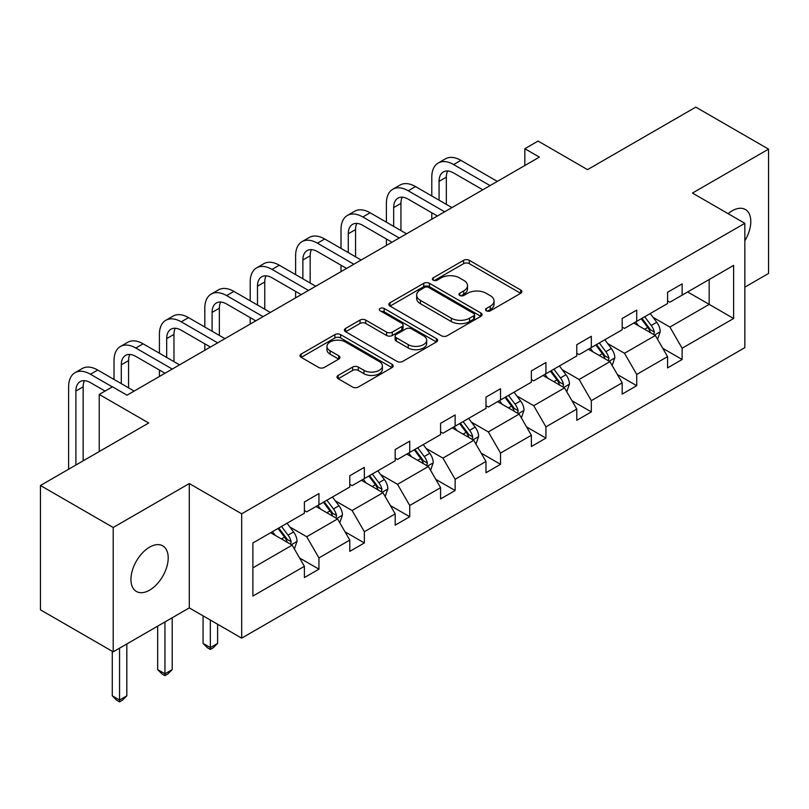 <?xml version="1.0" encoding="UTF-8"?>
<svg xmlns="http://www.w3.org/2000/svg" width="809" height="809" viewBox="0 0 809 809"><rect width="100%" height="100%" fill="white"/><g stroke="black" fill="none" stroke-linecap="round" stroke-linejoin="round"><path stroke-width="1.21" d="M486.351 310.808A2.831 1.628 0 0 0 490.355 310.808L520.703 293.293A4.035 2.336 0 0 0 521.886 291.644A4.035 2.336 0 0 0 520.703 289.996L469.291 260.306A4.035 2.336 0 0 0 463.577 260.306L433.23 277.831A2.831 1.628 0 0 0 432.4 278.984A2.831 1.628 0 0 0 433.23 280.136A2.831 1.628 0 0 0 437.224 280.136L441.148 277.871A12.924 7.463 0 0 1 459.431 277.871L463.719 280.349A12.924 7.463 0 0 1 467.501 285.617A12.924 7.463 0 0 1 463.719 290.896L459.785 293.171A2.831 1.628 0 0 0 458.966 294.324A2.831 1.628 0 0 0 459.785 295.477A2.831 1.628 0 0 0 463.79 295.477L467.713 293.212A12.924 7.463 0 0 1 485.997 293.212L490.284 295.679A12.924 7.463 0 0 1 494.066 300.958A12.924 7.463 0 0 1 490.284 306.237L486.351 308.502A2.831 1.628 0 0 0 485.531 309.655A2.831 1.628 0 0 0 486.351 310.808L486.351 308.502M149.574 590.166A26.343 15.209 120 0 0 166.785 566.957A26.343 15.209 120 0 0 162.751 545.853A26.343 15.209 120 0 0 149.574 547.157A26.343 15.209 120 0 0 132.373 570.365A26.343 15.209 120 0 0 136.408 591.47A26.343 15.209 120 0 0 149.574 590.166M744.836 240.769A26.343 15.209 120 0 0 745.342 209.491A26.343 15.209 120 0 0 732.175 210.795A26.343 15.209 120 0 0 728.11 213.657M744.836 287.165L768.55 273.462L768.55 149.139L695.801 107.132L587.546 169.637L538.076 141.069L524.829 148.714L524.829 165.521M113.199 651.832L189.296 607.893L189.296 483.56L113.199 527.498L113.199 651.832L40.45 609.824L40.45 485.491L148.704 422.996L99.234 394.438L99.234 451.553M113.199 527.498L40.45 485.491M338.182 375.416A4.035 2.336 0 0 0 336.999 377.065A4.035 2.336 0 0 0 338.182 378.713L352.603 387.046A4.035 2.336 0 0 0 358.316 387.046L392.021 367.589A4.035 2.336 0 0 0 393.204 365.931A4.035 2.336 0 0 0 392.021 364.283L340.609 334.602A4.035 2.336 0 0 0 334.896 334.602L301.191 354.059A4.035 2.336 0 0 0 300.008 355.707A4.035 2.336 0 0 0 301.191 357.356L318.615 367.417A4.035 2.336 0 0 0 324.328 367.417L338.749 359.095A4.035 2.336 0 0 0 339.932 357.447A4.035 2.336 0 0 0 338.749 355.798L330.112 350.803A10.81 6.239 0 0 1 326.947 346.394A10.81 6.239 0 0 1 333.611 340.629A10.81 6.239 0 0 1 345.392 341.985L379.239 361.522A10.81 6.239 0 0 1 382.404 365.931A10.81 6.239 0 0 1 375.73 371.695A10.81 6.239 0 0 1 363.959 370.35L358.316 367.094A4.035 2.336 0 0 0 352.603 367.094L338.182 375.416L338.182 378.713M99.234 394.438L112.471 386.793L127.023 395.186L539.381 157.118L524.829 148.714M189.296 483.56L241.679 513.806L744.836 223.314L744.836 347.648L241.679 638.139L241.679 513.806M768.55 149.139L692.453 193.068L744.836 223.314M441.441 335.755A4.035 2.336 0 0 0 447.155 335.755L480.859 316.299A4.035 2.336 0 0 0 482.043 314.65A4.035 2.336 0 0 0 480.859 313.002L429.437 283.312A4.035 2.336 0 0 0 423.724 283.312L390.019 302.768A4.035 2.336 0 0 0 388.836 304.427A4.035 2.336 0 0 0 390.019 306.075L441.441 335.755M381.302 311.425A2.831 1.628 0 0 1 384.164 311.819L384.164 308.462L436.435 338.637A4.035 2.336 0 0 1 437.618 340.296A4.035 2.336 0 0 1 436.435 341.944L402.73 361.401A4.035 2.336 0 0 1 397.017 361.401L345.605 331.72L345.605 328.414A4.035 2.336 0 0 0 344.422 330.062A4.035 2.336 0 0 0 345.605 331.72M345.605 328.414L360.025 320.091A4.035 2.336 0 0 1 365.739 320.091L386.591 332.125A4.035 2.336 0 0 0 392.304 332.125L401.881 326.603A4.035 2.336 0 0 0 403.064 324.955A4.035 2.336 0 0 0 401.881 323.307L380.169 310.767A2.831 1.628 0 0 1 379.34 309.614A2.831 1.628 0 0 1 381.079 308.108A2.831 1.628 0 0 1 384.164 308.462M252.883 542.96L304.396 513.219L304.396 501.964L318.948 493.561L318.948 504.816L349.791 487.008L349.791 475.753L364.343 467.349L364.343 478.604L395.186 460.796L395.186 449.541L409.738 441.138L409.738 452.403L440.581 434.585L440.581 423.329L455.133 414.936L455.133 426.191L485.987 408.383L485.987 397.118L500.528 388.724L500.528 399.98L531.382 382.172L531.382 370.916L545.933 362.513L545.933 373.768L576.777 355.96L576.777 344.705L591.328 336.301L591.328 347.557L622.172 329.748L622.172 318.493L636.723 310.09L636.723 321.345L667.567 303.537L667.567 292.282L682.118 283.878L682.118 295.143L733.632 265.403L733.632 318.493L682.118 348.234L682.118 359.489L667.567 367.893L667.567 356.627L636.723 374.446L636.723 385.701L622.172 394.094L622.172 382.839L591.328 400.647L591.328 411.912L576.777 420.306L576.777 409.051L545.933 426.859L545.933 438.114L531.382 446.517L531.382 435.262L500.528 453.07L500.528 464.326L485.987 472.729L485.987 461.474L455.133 479.282L455.133 490.537L440.581 498.941L440.581 487.685L409.738 505.494L409.738 516.749L395.186 525.152L395.186 513.887L364.343 531.705L364.343 542.96L349.791 551.354L349.791 540.099L318.948 557.907L318.948 569.172L304.396 577.565L304.396 566.31L252.883 596.051L252.883 542.96M316.036 506.495L337.565 518.933L306.722 536.741L289.875 527.013M306.722 536.741L318.948 557.907M337.565 518.933L349.791 540.099M304.396 510.53L306.722 511.875L318.948 504.816M361.431 480.293L382.97 492.721L352.117 510.53L335.28 500.801M352.117 510.53L364.343 531.705M382.97 492.721L395.186 513.887M349.791 484.318L352.117 485.663L364.343 478.604M406.826 454.082L428.365 466.51L397.512 484.318L380.675 474.6M397.512 484.318L409.738 505.494M428.365 466.51L440.581 487.685M395.186 458.106L397.512 459.451L409.738 452.403M452.221 427.87L473.761 440.298L442.917 458.106L426.07 448.388M442.917 458.106L455.133 479.282M473.761 440.298L485.987 461.474M440.581 431.905L442.917 433.25L455.133 426.191M497.626 401.658L519.156 414.097L488.312 431.905L471.465 422.177M488.312 431.905L500.528 453.07M519.156 414.097L531.382 435.262M485.987 405.693L488.312 407.038L500.528 399.98M543.021 375.447L564.551 387.885L533.707 405.693L516.86 395.965M533.707 405.693L545.933 426.859M564.551 387.885L576.777 409.051M531.382 379.482L533.707 380.827L545.933 373.768M588.416 349.235L609.956 361.674L579.102 379.482L562.265 369.753M579.102 379.482L591.328 400.647M609.956 361.674L622.172 382.839M576.777 353.27L579.102 354.615L591.328 347.557M633.811 323.034L655.351 335.462L624.497 353.27L607.66 343.552M624.497 353.27L636.723 374.446M655.351 335.462L667.567 356.627M622.172 327.058L624.497 328.403L636.723 321.345M687.65 291.948L709.18 304.376L669.903 327.058L653.055 317.34M669.903 327.058L682.118 348.234M733.632 318.493L709.18 304.376L709.18 279.509L733.632 265.403M189.296 607.893L241.679 638.139M667.567 300.857L669.903 302.192L682.118 295.143M252.883 567.827L292.17 545.145L270.641 532.706M292.17 545.145L304.396 566.31M662.773 348.315L682.118 359.489M617.368 374.527L636.723 385.701M571.973 400.738L591.328 411.912M526.578 426.95L545.933 438.114M481.183 453.151L500.528 464.326M435.788 479.363L455.133 490.537M390.383 505.574L409.738 516.749M344.988 531.786L364.343 542.96M299.593 557.998L318.948 569.172M487.483 311.212L490.284 309.594A12.924 7.463 0 0 0 494.066 304.315L494.066 300.958M467.501 285.617L467.501 288.985A12.924 7.463 0 0 1 463.719 294.264L460.918 295.872M520.652 293.323L469.291 263.663A4.035 2.336 0 0 0 463.577 263.663L434.352 280.541M480.799 316.329L429.437 286.669A4.035 2.336 0 0 0 423.724 286.669L390.08 306.105M473.72 315.803A2.831 1.628 0 0 0 474.539 314.65A2.831 1.628 0 0 0 473.72 313.498L428.588 287.438A2.831 1.628 0 0 0 424.583 287.438L420.447 289.824A12.924 7.463 0 0 0 416.655 295.103A12.924 7.463 0 0 0 420.447 300.382L451.291 318.19A12.924 7.463 0 0 0 469.574 318.19L473.72 315.803L473.72 319.161A2.831 1.628 0 0 0 474.539 318.008L474.539 314.65M416.655 295.103L416.655 298.46A12.924 7.463 0 0 0 420.447 303.739L420.447 300.382M473.72 319.161L469.574 321.557A12.924 7.463 0 0 1 451.291 321.557L420.447 303.739M345.655 331.751L360.025 323.448L360.025 320.091M403.064 324.955L403.064 328.312A4.035 2.336 0 0 1 401.881 329.961L392.304 335.492A4.035 2.336 0 0 1 386.591 335.492L365.739 323.448A4.035 2.336 0 0 0 360.025 323.448M384.164 311.819L436.385 341.974M408.232 344.624A10.81 6.239 0 0 0 420.013 345.969A10.81 6.239 0 0 0 426.677 340.205A10.81 6.239 0 0 0 423.512 335.796L411.589 328.909A4.035 2.336 0 0 0 405.875 328.909L396.309 334.441A4.035 2.336 0 0 0 395.126 336.089A4.035 2.336 0 0 0 396.309 337.737L408.232 344.624L408.232 347.981A10.81 6.239 0 0 0 420.013 349.336A10.81 6.239 0 0 0 426.677 343.572L426.677 340.205M395.126 336.089L395.126 339.446A4.035 2.336 0 0 0 396.309 341.095L396.309 337.737M408.232 347.981L396.309 341.095M382.404 365.931L382.404 369.298A10.81 6.239 0 0 1 375.73 375.063A10.81 6.239 0 0 1 363.959 373.707L358.316 370.451A4.035 2.336 0 0 0 352.603 370.451L338.233 378.743M326.947 346.394L326.947 349.751A10.81 6.239 0 0 0 330.112 354.16L330.112 350.803M338.698 359.125L330.112 354.16M391.971 367.62L340.609 337.96A4.035 2.336 0 0 0 334.896 337.96L301.241 357.386M657.555 339.295L660.235 331.569A10.901 6.3 -120 0 0 656.756 322.275L650.224 313.558M638.503 325.734L635.672 321.952M653.743 334.532L654.35 332.034A10.901 6.3 -120 0 0 651.225 325.471L644.692 316.744M641.962 318.321L649.152 327.928A5.552 3.206 60 0 1 650.163 329.607L654.35 332.034M641.203 318.766L647.736 327.483A10.901 6.3 60 0 1 650.456 332.641M431.794 195.98L431.794 177.161A30.863 17.818 60 0 1 438.185 163.034L445.466 158.827A30.863 17.818 60 0 1 460.897 160.364L497.333 181.398M438.185 163.034A30.863 17.818 60 0 1 453.627 164.561L490.052 185.595M482.781 189.791L453.627 172.964A20.579 11.882 -120 0 0 443.332 171.943A20.579 11.882 -120 0 0 439.075 181.358L439.075 200.177M447.64 170.992A20.579 11.882 -120 0 0 446.346 177.161L446.346 204.384M431.794 219.229L431.794 212.777M612.16 365.506L614.84 357.77A10.901 6.3 -120 0 0 611.361 348.487L604.829 339.77M593.108 351.945L590.277 348.163M608.338 360.743L608.955 358.235A10.901 6.3 -120 0 0 605.83 351.682L599.297 342.955M596.567 344.533L603.757 354.13A5.552 3.206 60 0 1 604.768 355.818L608.955 358.235M595.808 344.978L602.341 353.695A10.901 6.3 60 0 1 605.051 358.842M566.765 391.718L569.445 383.982A10.901 6.3 -120 0 0 565.966 374.698L559.423 365.971M547.713 378.157L544.882 374.375M562.943 386.955L563.549 384.447A10.901 6.3 -120 0 0 560.435 377.894L553.902 369.167M551.162 370.744L558.362 380.341A5.552 3.206 60 0 1 559.363 382.03L563.549 384.447M550.403 371.179L556.936 379.906A10.901 6.3 60 0 1 559.656 385.054M386.399 222.192L386.399 203.372A30.863 17.818 60 0 1 392.79 189.245L400.071 185.039A30.863 17.818 60 0 1 415.502 186.566L451.938 207.61M392.79 189.245A30.863 17.818 60 0 1 408.221 190.772L444.657 211.806M437.386 216.003L408.221 199.176A20.579 11.882 -120 0 0 397.937 198.154A20.579 11.882 -120 0 0 393.67 207.569L393.67 226.389M402.235 197.204A20.579 11.882 -120 0 0 400.951 203.372L400.951 230.585M386.399 245.44L386.399 238.989M341.004 248.403L341.004 229.584A30.863 17.818 60 0 1 347.395 215.447L354.666 211.25A30.863 17.818 60 0 1 370.107 212.777L406.533 233.811M347.395 215.447A30.863 17.818 60 0 1 362.826 216.984L399.262 238.018M391.991 242.215L362.826 225.377A20.579 11.882 -120 0 0 352.542 224.366A20.579 11.882 -120 0 0 348.274 233.781L348.274 252.6M356.84 223.415A20.579 11.882 -120 0 0 355.555 229.584L355.555 256.797M341.004 271.652L341.004 265.2M521.37 417.919L524.04 410.193A10.901 6.3 -120 0 0 520.561 400.91L514.028 392.183M502.318 404.369L499.477 400.586M517.548 413.166L518.154 410.659A10.901 6.3 -120 0 0 515.04 404.096L508.497 395.379M505.767 396.956L512.957 406.553A5.552 3.206 60 0 1 513.968 408.242L518.154 410.659M505.008 397.391L511.541 406.118A10.901 6.3 60 0 1 514.261 411.265M295.609 274.605L295.609 255.796A30.863 17.818 60 0 1 302 241.658L309.271 237.462A30.863 17.818 60 0 1 324.702 238.989L361.138 260.023M302 241.658A30.863 17.818 60 0 1 317.431 243.185L353.867 264.23M346.586 268.426L317.431 251.589A20.579 11.882 -120 0 0 307.147 250.568A20.579 11.882 -120 0 0 302.879 259.992L302.879 278.812M311.445 249.627A20.579 11.882 -120 0 0 310.16 255.796L310.16 283.008M295.609 297.864L295.609 291.412M475.975 444.131L478.645 436.405A10.901 6.3 -120 0 0 475.166 427.122L468.633 418.395M456.913 430.58L454.082 426.798M472.153 439.368L472.759 436.87A10.901 6.3 -120 0 0 469.635 430.307L463.102 421.59M460.372 423.168L467.562 432.764A5.552 3.206 60 0 1 468.573 434.453L472.759 436.87M459.613 423.603L466.146 432.33A10.901 6.3 60 0 1 468.866 437.477M250.203 300.817L250.203 281.997A30.863 17.818 60 0 1 256.605 267.87L263.876 263.673A30.863 17.818 60 0 1 279.307 265.2L315.743 286.234M256.605 267.87A30.863 17.818 60 0 1 272.036 269.397L308.472 290.431M301.191 294.638L272.036 277.8A20.579 11.882 -120 0 0 261.742 276.779A20.579 11.882 -120 0 0 257.484 286.204L257.484 305.023M266.05 275.829A20.579 11.882 -120 0 0 264.755 281.997L264.755 309.22M250.203 324.075L250.203 317.624M430.57 470.342L433.25 462.617A10.901 6.3 -120 0 0 429.771 453.323L423.238 444.606M411.518 456.792L408.687 453.01M426.748 465.579L427.364 463.082A10.901 6.3 -120 0 0 424.24 456.519L417.707 447.802M414.977 449.379L422.167 458.976A5.552 3.206 60 0 1 423.178 460.665L427.364 463.082M414.218 449.814L420.751 458.531A10.901 6.3 60 0 1 423.471 463.688M204.808 327.028L204.808 308.209A30.863 17.818 60 0 1 211.2 294.082L218.481 289.885A30.863 17.818 60 0 1 233.912 291.412L270.348 312.446M211.2 294.082A30.863 17.818 60 0 1 226.641 295.609L263.067 316.643M255.796 320.849L226.641 304.012A20.579 11.882 -120 0 0 216.347 302.991A20.579 11.882 -120 0 0 212.089 312.416L212.089 331.225M220.655 302.04A20.579 11.882 -120 0 0 219.36 308.209L219.36 335.432M204.808 350.277L204.808 343.825M385.175 496.554L387.855 488.818A10.901 6.3 -120 0 0 384.376 479.535L377.843 470.818M366.123 482.993L363.292 479.211M381.352 491.791L381.969 489.283A10.901 6.3 -120 0 0 378.845 482.73L372.312 474.003M369.582 475.581L376.772 485.188A5.552 3.206 60 0 1 377.783 486.866L381.969 489.283M368.823 476.026L375.356 484.743A10.901 6.3 60 0 1 378.066 489.89M210.34 620.038L210.34 647.594L217.611 643.398L217.611 624.245M217.611 643.398L213.252 647.766L210.34 649.445L207.428 647.766L203.069 643.398L203.069 615.841M203.069 643.398L210.34 647.594L210.34 649.445M159.413 353.24L159.413 334.42A30.863 17.818 60 0 1 165.805 320.293L173.086 316.086A30.863 17.818 60 0 1 188.517 317.624L224.953 338.658M165.805 320.293A30.863 17.818 60 0 1 181.236 321.82L217.672 342.854M210.401 347.051L181.236 330.224A20.579 11.882 -120 0 0 170.952 329.202A20.579 11.882 -120 0 0 166.684 338.617L166.684 357.436M175.25 328.252A20.579 11.882 -120 0 0 173.965 334.42L173.965 361.643M159.413 376.488L159.413 370.037M339.78 522.766L342.46 515.03A10.901 6.3 -120 0 0 338.971 505.746L332.438 497.029M320.728 509.205L317.897 505.423M335.957 518.003L336.564 515.495A10.901 6.3 -120 0 0 333.45 508.942L326.917 500.215M324.176 501.792L331.366 511.389A5.552 3.206 60 0 1 332.378 513.078L336.564 515.495M323.418 502.237L329.951 510.954A10.901 6.3 60 0 1 332.671 516.102M164.945 621.959L164.945 673.806L172.216 669.609L172.216 617.752M172.216 669.609L167.857 673.978L164.945 675.657L162.033 673.978L157.664 669.609L157.664 626.156M157.664 669.609L164.945 673.806L164.945 675.657M114.018 379.451L114.018 360.632A30.863 17.818 60 0 1 120.41 346.505L127.68 342.298A30.863 17.818 60 0 1 143.122 343.825L179.547 364.859M120.41 346.505A30.863 17.818 60 0 1 135.841 348.032L172.277 369.066M165.006 373.262L135.841 356.425A20.579 11.882 -120 0 0 125.557 355.414A20.579 11.882 -120 0 0 121.289 364.829L121.289 383.648M129.855 354.463A20.579 11.882 -120 0 0 128.57 360.632L128.57 387.845M294.385 548.967L297.055 541.241A10.901 6.3 -120 0 0 293.576 531.958L287.043 523.231M275.323 535.416L272.491 531.634M290.562 544.214L291.169 541.706A10.901 6.3 -120 0 0 288.044 535.143L281.512 526.426M278.781 528.004L285.971 537.601A5.552 3.206 60 0 1 286.983 539.29L291.169 541.706M278.023 528.439L284.556 537.166A10.901 6.3 60 0 1 287.276 542.313M119.55 648.171L119.55 700.018L126.821 695.821L126.821 643.964M126.821 695.821L122.452 700.189L119.55 701.868L116.638 700.189L112.269 695.821L112.269 651.296M112.269 695.821L119.55 700.018L119.55 701.868M68.623 469.23L68.623 386.844A30.863 17.818 60 0 1 75.015 372.706L82.285 368.51A30.863 17.818 60 0 1 97.717 370.037L134.152 391.071M75.015 372.706A30.863 17.818 60 0 1 90.446 374.243L112.33 386.874M105.049 391.071L90.446 382.637A20.579 11.882 -120 0 0 80.152 381.626A20.579 11.882 -120 0 0 75.894 391.04L75.894 465.033M84.46 380.675A20.579 11.882 -120 0 0 83.165 386.844L83.165 460.837M490.284 309.594L490.284 306.237M459.785 295.477L459.785 293.171M463.719 294.264L463.719 290.896M433.23 280.136L433.23 277.831M463.577 263.663L463.577 260.306M469.291 263.663L469.291 260.306M520.703 293.293L520.703 289.996M390.019 306.075L390.019 302.768M423.724 286.669L423.724 283.312M429.437 286.669L429.437 283.312M480.859 316.299L480.859 313.002M451.291 321.557L451.291 318.19M469.574 321.557L469.574 318.19M365.739 323.448L365.739 320.091M386.591 335.492L386.591 332.125M392.304 335.492L392.304 332.125M401.881 329.961L401.881 326.603M436.435 341.944L436.435 338.637M352.603 370.451L352.603 367.094M358.316 370.451L358.316 367.094M363.959 373.707L363.959 370.35M338.749 359.095L338.749 355.798M301.191 357.356L301.191 354.059M334.896 337.96L334.896 334.602M340.609 337.96L340.609 334.602M392.021 367.589L392.021 364.283M654.562 335.007L660.164 331.771M651.225 325.471L656.756 322.275M644.631 329.273L647.736 327.483M460.897 160.364L453.627 164.561M446.346 177.161L439.075 181.358M609.167 361.219L614.769 357.983M605.83 351.682L611.361 348.487M599.236 355.485L602.341 353.695M563.772 387.43L569.374 384.194M560.435 377.894L565.966 374.698M553.841 381.696L556.936 379.906M415.502 186.566L408.221 190.772M400.951 203.372L393.67 207.569M370.107 212.777L362.826 216.984M355.555 229.584L348.274 233.781M518.367 413.642L523.969 410.406M515.04 404.096L520.561 400.91M508.446 407.908L511.541 406.118M324.702 238.989L317.431 243.185M310.16 255.796L302.879 259.992M472.972 439.853L478.574 436.617M469.635 430.307L475.166 427.122M463.041 434.12L466.146 432.33M279.307 265.2L272.036 269.397M264.755 281.997L257.484 286.204M427.577 466.055L433.179 462.829M424.24 456.519L429.771 453.323M417.646 460.321L420.751 458.531M233.912 291.412L226.641 295.609M219.36 308.209L212.089 312.416M382.182 492.266L387.784 489.03M378.845 482.73L384.376 479.535M372.251 486.533L375.356 484.743M188.517 317.624L181.236 321.82M173.965 334.42L166.684 338.617M336.787 518.478L342.389 515.242M333.45 508.942L338.971 505.746M326.856 512.744L329.951 510.954M143.122 343.825L135.841 348.032M128.57 360.632L121.289 364.829M291.382 544.69L296.984 541.454M288.044 535.143L293.576 531.958M281.451 538.956L284.556 537.166M97.717 370.037L90.446 374.243M83.165 386.844L75.894 391.04"/></g></svg>
